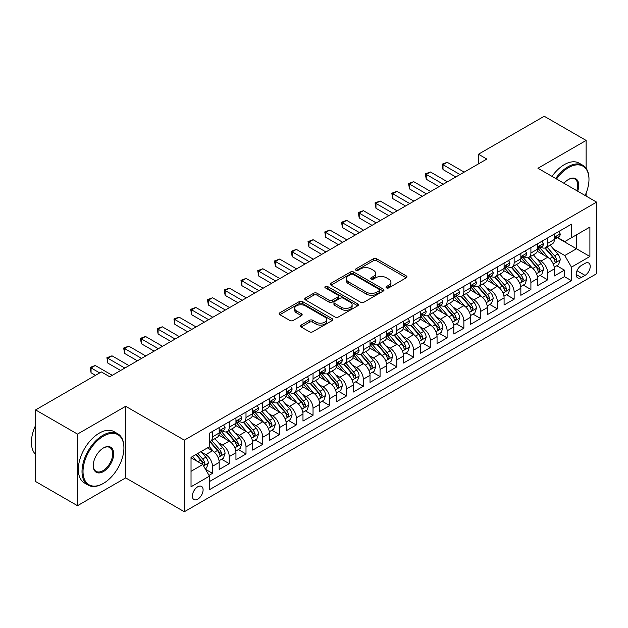 <?xml version="1.0" encoding="UTF-8"?>
<svg xmlns="http://www.w3.org/2000/svg" width="628" height="628" viewBox="0 0 628 628"><rect width="100%" height="100%" fill="white"/><g stroke="black" fill="none" stroke-linecap="round" stroke-linejoin="round"><path stroke-width="0.94" d="M386.487 287.875A1.625 0.942 0 0 0 388.795 287.875L406.269 277.788A2.324 1.342 0 0 0 406.952 276.838A2.324 1.342 0 0 0 406.269 275.888L376.659 258.791A2.324 1.342 0 0 0 373.37 258.791L355.888 268.886A1.625 0.942 0 0 0 355.417 269.545A1.625 0.942 0 0 0 355.888 270.213A1.625 0.942 0 0 0 358.196 270.213L360.456 268.91A7.442 4.302 0 0 1 370.983 268.91L373.448 270.33A7.442 4.302 0 0 1 375.63 273.368A7.442 4.302 0 0 1 373.448 276.414L371.187 277.717A1.625 0.942 0 0 0 370.716 278.385A1.625 0.942 0 0 0 371.187 279.044A1.625 0.942 0 0 0 373.495 279.044L375.756 277.741A7.442 4.302 0 0 1 386.283 277.741L388.748 279.162A7.442 4.302 0 0 1 390.93 282.208A7.442 4.302 0 0 1 388.748 285.245L386.487 286.549A1.625 0.942 0 0 0 386.008 287.216A1.625 0.942 0 0 0 386.487 287.875L386.487 286.549M197.734 499.174A7.583 4.38 120 0 0 202.687 492.485A7.583 4.38 120 0 0 201.525 486.41A7.583 4.38 120 0 0 197.734 486.786A7.583 4.38 120 0 0 192.78 493.467A7.583 4.38 120 0 0 193.942 499.543A7.583 4.38 120 0 0 197.734 499.174M301.15 325.084A2.324 1.342 0 0 0 300.474 326.034A2.324 1.342 0 0 0 301.15 326.984L309.463 331.78A2.324 1.342 0 0 0 312.752 331.78L332.165 320.57A2.324 1.342 0 0 0 332.84 319.621A2.324 1.342 0 0 0 332.165 318.671L302.555 301.581A2.324 1.342 0 0 0 299.258 301.581L279.853 312.783A2.324 1.342 0 0 0 279.17 313.733A2.324 1.342 0 0 0 279.853 314.683L289.885 320.476A2.324 1.342 0 0 0 293.174 320.476L301.479 315.68A2.324 1.342 0 0 0 302.162 314.73A2.324 1.342 0 0 0 301.479 313.78L296.502 310.907A6.225 3.595 0 0 1 294.681 308.372A6.225 3.595 0 0 1 298.528 305.051A6.225 3.595 0 0 1 305.31 305.828L324.802 317.085A6.225 3.595 0 0 1 326.623 319.621A6.225 3.595 0 0 1 322.784 322.941A6.225 3.595 0 0 1 316.002 322.164L312.752 320.288A2.324 1.342 0 0 0 309.463 320.288L301.15 325.084L301.15 326.984L309.463 322.227L309.463 320.288M125.671 406.285L77.487 434.097L35.592 409.911L35.592 481.511L77.487 505.705L125.671 477.884L184.326 511.749L184.326 440.15L125.671 406.285L125.671 477.884M586.128 168.32L586.128 140.437L537.945 168.257L596.6 202.122L184.326 440.15M586.128 140.437L544.225 116.251L478.45 154.229L478.45 163.908M35.592 409.911L101.367 371.933L109.751 376.769L486.826 159.065L478.45 154.229M360.621 302.241A2.324 1.342 0 0 0 363.91 302.241L383.323 291.039A2.324 1.342 0 0 0 384.006 290.089A2.324 1.342 0 0 0 383.323 289.139L353.713 272.042A2.324 1.342 0 0 0 350.424 272.042L331.011 283.252A2.324 1.342 0 0 0 330.328 284.201A2.324 1.342 0 0 0 331.011 285.151L360.621 302.241M325.987 288.228A1.625 0.942 0 0 1 327.635 288.464L327.635 286.525L357.74 303.905A2.324 1.342 0 0 1 358.423 304.855A2.324 1.342 0 0 1 357.74 305.805L338.327 317.014A2.324 1.342 0 0 1 335.038 317.014L305.428 299.917L305.428 298.017A2.324 1.342 0 0 0 304.745 298.967A2.324 1.342 0 0 0 305.428 299.917M305.428 298.017L313.741 293.221A2.324 1.342 0 0 1 317.03 293.221L329.033 300.153A2.324 1.342 0 0 0 332.33 300.153L337.84 296.973A2.324 1.342 0 0 0 338.516 296.024A2.324 1.342 0 0 0 337.84 295.074L325.335 287.852A1.625 0.942 0 0 1 324.857 287.192A1.625 0.942 0 0 1 325.861 286.321A1.625 0.942 0 0 1 327.635 286.525M209.006 475.341L212.484 473.339L205.529 469.32M201.572 452.231L205.78 454.664A9.483 5.471 60 0 1 212.484 466.274L219.188 462.404L219.188 469.469L229.244 463.66L221.613 459.256M218.332 442.559L222.54 444.985A9.483 5.471 60 0 1 229.244 456.595L235.947 452.725L235.947 459.79L246.003 453.981L238.373 449.585M235.092 432.88L239.299 435.314A9.483 5.471 60 0 1 246.003 446.924L252.707 443.054L252.707 450.111L262.755 444.31L255.133 439.906M251.852 423.201L256.059 425.635A9.483 5.471 60 0 1 262.755 437.245L269.459 433.375L269.459 440.44L279.515 434.631L271.893 430.227M268.603 413.53L272.811 415.956A9.483 5.471 60 0 1 279.515 427.566L286.219 423.696L286.219 430.761L296.275 424.96L288.652 420.556M285.363 403.851L289.571 406.285A9.483 5.471 60 0 1 296.275 417.895L302.979 414.025L302.979 421.09L313.034 415.281L305.412 410.877M302.123 394.18L306.331 396.606A9.483 5.471 60 0 1 313.034 408.216L319.738 404.346L319.738 411.411L329.794 405.61L322.172 401.206M318.883 384.501L323.09 386.934A9.483 5.471 60 0 1 329.794 398.545L336.498 394.674L336.498 401.732L346.554 395.93L338.932 391.527M335.642 374.83L339.85 377.255A9.483 5.471 60 0 1 346.554 388.865L353.258 384.995L353.258 392.06L363.314 386.251L355.691 381.855M352.402 365.151L356.61 367.576A9.483 5.471 60 0 1 363.314 379.194L370.018 375.324L370.018 382.381L380.073 376.58L372.451 372.176M369.162 355.472L373.37 357.905A9.483 5.471 60 0 1 380.073 369.515L386.777 365.645L386.777 372.71L396.833 366.901L389.203 362.497M385.922 345.8L390.129 348.226A9.483 5.471 60 0 1 396.833 359.836L403.537 355.966L403.537 363.031L413.593 357.23L405.963 352.826M402.681 336.121L406.889 338.555A9.483 5.471 60 0 1 413.593 350.165L420.297 346.295L420.297 353.36L430.353 347.551L422.723 343.147M419.441 326.45L423.649 328.876A9.483 5.471 60 0 1 430.353 340.486L437.057 336.616L437.057 343.681L447.112 337.872L439.482 333.476M436.201 316.771L440.409 319.205A9.483 5.471 60 0 1 447.112 330.815L453.816 326.945L453.816 334.002L463.864 328.201L456.242 323.797M452.953 307.092L457.168 309.526A9.483 5.471 60 0 1 463.864 321.136L470.568 317.266L470.568 324.331L480.624 318.522L473.002 314.118M469.713 297.421L473.92 299.846A9.483 5.471 60 0 1 480.624 311.457L487.328 307.587L487.328 314.652L497.384 308.85L489.762 304.447M486.472 287.742L490.68 290.175A9.483 5.471 60 0 1 497.384 301.785L504.088 297.915L504.088 304.98L514.144 299.171L506.521 294.767M503.232 278.071L507.44 280.496A9.483 5.471 60 0 1 514.144 292.106L520.847 288.236L520.847 295.301L530.903 289.5L523.281 285.096M519.992 268.392L524.199 270.825A9.483 5.471 60 0 1 530.903 282.435L537.607 278.565L537.607 285.622L547.663 279.821L547.663 272.756A9.483 5.471 -120 0 0 540.959 261.146L536.752 258.72M540.041 275.417L547.663 279.821M219.188 462.404A9.483 5.471 -120 0 0 212.484 450.794L207.452 447.89M235.947 452.725A9.483 5.471 -120 0 0 229.244 441.115L218.874 435.133M252.707 443.054A9.483 5.471 -120 0 0 246.003 431.436L235.633 425.454M269.459 433.375A9.483 5.471 -120 0 0 262.755 421.765L252.393 415.783M286.219 423.696A9.483 5.471 -120 0 0 279.515 412.086L269.153 406.104M302.979 414.025A9.483 5.471 -120 0 0 296.275 402.415L285.913 396.425M319.738 404.346A9.483 5.471 -120 0 0 313.034 392.736L302.672 386.754M336.498 394.674A9.483 5.471 -120 0 0 329.794 383.064L319.432 377.075M353.258 384.995A9.483 5.471 -120 0 0 346.554 373.385L336.192 367.404M370.018 375.324A9.483 5.471 -120 0 0 363.314 363.706L352.952 357.724M386.777 365.645A9.483 5.471 -120 0 0 380.073 354.035L369.711 348.053M403.537 355.966A9.483 5.471 -120 0 0 396.833 344.356L386.471 338.374M420.297 346.295A9.483 5.471 -120 0 0 413.593 334.685L403.223 328.695M437.057 336.616A9.483 5.471 -120 0 0 430.353 325.006L419.983 319.024M453.816 326.945A9.483 5.471 -120 0 0 447.112 315.327L436.743 309.345M470.568 317.266A9.483 5.471 -120 0 0 463.864 305.655L453.502 299.674M487.328 307.587A9.483 5.471 -120 0 0 480.624 295.976L470.262 289.995M504.088 297.915A9.483 5.471 -120 0 0 497.384 286.305L487.022 280.316M520.847 288.236A9.483 5.471 -120 0 0 514.144 276.626L503.782 270.644M537.607 278.565A9.483 5.471 -120 0 0 530.903 266.955L520.541 260.965M585.037 263.375L581.347 265.503A7.348 4.239 120 0 0 576.551 271.971A7.348 4.239 120 0 0 577.674 277.859A7.348 4.239 120 0 0 581.347 277.498L585.037 275.37A7.348 4.239 120 0 0 589.833 268.894A7.348 4.239 120 0 0 588.711 263.006A7.348 4.239 120 0 0 585.037 263.375M184.326 511.749L596.6 273.722L596.6 202.122M191.03 471.306L202.766 464.532L209.462 476.142L209.462 489.691L571.464 280.692L571.464 267.143L564.76 255.533L553.511 249.041M209.462 476.142L191.03 486.786L191.03 457.372L209.462 446.728L209.462 433.179L571.464 224.188L571.464 237.729L589.896 227.085L589.896 256.499L571.464 267.143M222.453 431.004L222.54 431.051A9.483 5.471 60 0 0 227.281 431.522L233.985 427.652A9.483 5.471 -120 0 0 235.947 423.311L235.947 417.895M239.205 421.325L239.299 421.38A9.483 5.471 60 0 0 244.033 421.843L250.737 417.973A9.483 5.471 -120 0 0 252.707 413.632L252.707 408.216M255.965 411.654L256.059 411.701A9.483 5.471 60 0 0 260.793 412.172L267.497 408.302A9.483 5.471 -120 0 0 269.459 403.961L269.459 398.545M272.725 401.975L272.811 402.022A9.483 5.471 60 0 0 277.552 402.493L284.256 398.623A9.483 5.471 -120 0 0 286.219 394.282L286.219 388.865M289.484 392.296L289.571 392.351A9.483 5.471 60 0 0 294.312 392.822L301.016 388.952A9.483 5.471 -120 0 0 302.979 384.611L302.979 379.186M306.244 382.625L306.331 382.672A9.483 5.471 60 0 0 311.072 383.143L317.776 379.273A9.483 5.471 -120 0 0 319.738 374.932L319.738 369.515M323.004 372.946L323.09 373.001A9.483 5.471 60 0 0 327.832 373.464L334.536 369.594A9.483 5.471 -120 0 0 336.498 365.261L336.498 359.836M339.764 363.274L339.85 363.322A9.483 5.471 60 0 0 344.591 363.793L351.295 359.923A9.483 5.471 -120 0 0 353.258 355.581L353.258 350.165M356.523 353.595L356.61 353.643A9.483 5.471 60 0 0 361.351 354.114L368.055 350.243A9.483 5.471 -120 0 0 370.018 345.902L370.018 340.486M373.283 343.916L373.37 343.971A9.483 5.471 60 0 0 378.111 344.442L384.815 340.572A9.483 5.471 -120 0 0 386.777 336.231L386.777 330.815M390.043 334.245L390.129 334.292A9.483 5.471 60 0 0 394.871 334.763L401.575 330.893A9.483 5.471 -120 0 0 403.537 326.552L403.537 321.136M406.803 324.566L406.889 324.621A9.483 5.471 60 0 0 411.63 325.092L418.334 321.222A9.483 5.471 -120 0 0 420.297 316.881L420.297 311.457M423.562 314.895L423.649 314.942A9.483 5.471 60 0 0 428.39 315.413L435.086 311.543A9.483 5.471 -120 0 0 437.057 307.202L437.057 301.785M440.314 305.216L440.409 305.271A9.483 5.471 60 0 0 445.142 305.734L451.846 301.864A9.483 5.471 -120 0 0 453.816 297.531L453.816 292.106M457.074 295.545L457.168 295.592A9.483 5.471 60 0 0 461.902 296.063L468.606 292.193A9.483 5.471 -120 0 0 470.568 287.852L470.568 282.435M473.834 285.866L473.92 285.913A9.483 5.471 60 0 0 478.662 286.384L485.365 282.514A9.483 5.471 -120 0 0 487.328 278.173L487.328 272.756M490.594 276.187L490.68 276.241A9.483 5.471 60 0 0 495.421 276.713L502.125 272.842A9.483 5.471 -120 0 0 504.088 268.501L504.088 263.077M507.353 266.515L507.44 266.562A9.483 5.471 60 0 0 512.181 267.033L518.885 263.163A9.483 5.471 -120 0 0 520.847 258.822L520.847 253.406M524.113 256.836L524.199 256.891A9.483 5.471 60 0 0 528.941 257.354L535.645 253.484A9.483 5.471 -120 0 0 537.607 249.151L537.607 243.727M209.462 481.558L564.423 276.626L564.423 270.142L554.367 275.951L554.367 268.886A9.483 5.471 -120 0 0 547.663 257.276L537.301 251.294M540.873 247.165L540.959 247.212A9.483 5.471 -120 0 0 545.701 247.683A9.483 5.471 -120 0 0 547.663 243.342L547.663 237.926M545.701 247.683L552.405 243.813A9.483 5.471 -120 0 0 554.367 239.472L554.367 234.056M212.484 431.436L212.484 436.86A9.483 5.471 60 0 1 210.521 441.201A9.483 5.471 60 0 1 209.462 441.578M210.521 441.201L217.225 437.331A9.483 5.471 -120 0 0 219.188 432.99L219.188 427.566M229.244 421.765L229.244 427.181A9.483 5.471 60 0 1 227.281 431.522M246.003 412.086L246.003 417.51A9.483 5.471 60 0 1 244.033 421.843M262.755 402.415L262.755 407.831A9.483 5.471 60 0 1 260.793 412.172M279.515 392.736L279.515 398.152A9.483 5.471 60 0 1 277.552 402.493M296.275 383.064L296.275 388.481A9.483 5.471 60 0 1 294.312 392.822M313.034 373.385L313.034 378.802A9.483 5.471 60 0 1 311.072 383.143M329.794 363.706L329.794 369.131A9.483 5.471 60 0 1 327.832 373.464M346.554 354.035L346.554 359.452A9.483 5.471 60 0 1 344.591 363.793M363.314 344.356L363.314 349.772A9.483 5.471 60 0 1 361.351 354.114M380.073 334.685L380.073 340.101A9.483 5.471 60 0 1 378.111 344.442M396.833 325.006L396.833 330.422A9.483 5.471 60 0 1 394.871 334.763M413.593 315.327L413.593 320.751A9.483 5.471 60 0 1 411.63 325.092M430.353 305.655L430.353 311.072A9.483 5.471 60 0 1 428.39 315.413M447.112 295.976L447.112 301.401A9.483 5.471 60 0 1 445.142 305.734M463.864 286.305L463.864 291.722A9.483 5.471 60 0 1 461.902 296.063M480.624 276.626L480.624 282.043A9.483 5.471 60 0 1 478.662 286.384M497.384 266.955L497.384 272.371A9.483 5.471 60 0 1 495.421 276.713M514.144 257.276L514.144 262.692A9.483 5.471 60 0 1 512.181 267.033M530.903 247.597L530.903 253.021A9.483 5.471 60 0 1 528.941 257.354M530.903 282.435L530.903 289.5M514.144 292.106L514.144 299.171M497.384 301.785L497.384 308.85M480.624 311.457L480.624 318.522M463.864 321.136L463.864 328.201M447.112 330.815L447.112 337.872M430.353 340.486L430.353 347.551M413.593 350.165L413.593 357.23M396.833 359.836L396.833 366.901M380.073 369.515L380.073 376.58M363.314 379.194L363.314 386.251M346.554 388.865L346.554 395.93M329.794 398.545L329.794 405.61M313.034 408.216L313.034 415.281M296.275 417.895L296.275 424.96M279.515 427.566L279.515 434.631M262.755 437.245L262.755 444.31M246.003 446.924L246.003 453.981M229.244 456.595L229.244 463.66M212.484 466.274L212.484 473.339M202.766 464.532L191.03 457.757M564.76 255.533L576.488 248.759L576.488 234.825L589.896 227.085M557.295 237.682L589.896 256.499M557.633 237.486L564.76 241.599L571.464 237.729M586.128 196.077L586.128 193.102M77.487 434.097L77.487 505.705M556.8 265.746L564.423 270.142M564.423 276.626L571.464 280.692M387.138 288.111L388.748 287.177A7.442 4.302 0 0 0 390.93 284.139L390.93 282.208M375.63 273.368L375.63 275.307A7.442 4.302 0 0 1 373.448 278.345L371.839 279.279M406.238 277.804L376.659 260.73A2.324 1.342 0 0 0 373.37 260.73L356.539 270.44M383.292 291.054L353.713 273.981A2.324 1.342 0 0 0 350.424 273.981L331.042 285.167M379.21 290.748A1.625 0.942 0 0 0 379.689 290.089A1.625 0.942 0 0 0 379.21 289.422L353.219 274.412A1.625 0.942 0 0 0 350.919 274.412L348.532 275.794A7.442 4.302 0 0 0 346.35 278.832A7.442 4.302 0 0 0 348.532 281.87L366.297 292.13A7.442 4.302 0 0 0 376.824 292.13L379.21 290.748L379.21 292.687A1.625 0.942 0 0 0 379.689 292.02L379.689 290.089M346.35 278.832L346.35 280.771A7.442 4.302 0 0 0 348.532 283.809L348.532 281.87M379.21 292.687L376.824 294.061A7.442 4.302 0 0 1 366.297 294.061L348.532 283.809M305.459 299.933L313.741 295.16L313.741 293.221M338.516 296.024L338.516 297.955A2.324 1.342 0 0 1 337.84 298.904L332.33 302.092A2.324 1.342 0 0 1 329.033 302.092L317.03 295.16A2.324 1.342 0 0 0 313.741 295.16M327.635 288.464L357.709 305.82M341.499 307.351A6.225 3.595 0 0 0 348.281 308.128A6.225 3.595 0 0 0 352.12 304.808A6.225 3.595 0 0 0 350.298 302.264L343.43 298.3A2.324 1.342 0 0 0 340.141 298.3L334.63 301.487A2.324 1.342 0 0 0 333.947 302.437A2.324 1.342 0 0 0 334.63 303.387L341.499 307.351L341.499 309.282A6.225 3.595 0 0 0 348.281 310.059A6.225 3.595 0 0 0 352.12 306.747L352.12 304.808M333.947 302.437L333.947 304.368A2.324 1.342 0 0 0 334.63 305.318L334.63 303.387M341.499 309.282L334.63 305.318M326.623 319.621L326.623 321.56A6.225 3.595 0 0 1 322.784 324.88A6.225 3.595 0 0 1 316.002 324.103L312.752 322.227A2.324 1.342 0 0 0 309.463 322.227M294.681 308.372L294.681 310.303A6.225 3.595 0 0 0 296.502 312.846L296.502 310.907M301.448 315.703L296.502 312.846M332.134 320.594L302.555 303.512A2.324 1.342 0 0 0 299.258 303.512L279.884 314.707M554.226 267.23L558.559 264.726L560.231 259.89A6.28 3.627 -120 0 0 557.79 253.995L550.128 245.124M548.597 257.888L539.845 247.754M543.613 254.937L538.534 249.057A15.048 8.69 -120 0 0 538.07 248.531M544.845 248.021L552.593 256.993A6.28 3.627 60 0 1 554.83 261.319L555.285 262.064L556.133 261.939L556.84 260.157A6.28 3.627 -120 0 0 554.603 255.832L546.949 246.961M545.3 247.879L553.621 257.511A3.203 1.845 60 0 1 554.43 258.767L556.84 260.157M558.81 231.489L560.231 233.954A6.28 3.627 60 0 1 558.936 236.732L555.749 238.577A6.28 3.627 -120 0 0 556.84 237.125L556.706 236.568M460.01 174.545L443.007 164.724L447.191 162.307L464.202 172.127M554.579 238.868L554.603 238.868A6.28 3.627 -120 0 0 555.749 238.577M556.031 236.662L556.84 237.125C556.447 236.183 555.772 236.568 554.83 238.287A6.28 3.627 60 0 1 554.367 239.182M455.826 176.97L443.007 169.568L443.007 164.724L442.081 164.198L447.191 162.307M443.007 169.568L442.081 164.198M585.108 195.489A28.912 16.697 120 0 0 588.978 179.435A28.912 16.697 120 0 0 568.528 167.629A28.912 16.697 120 0 0 556.557 179.004M555.694 178.509A29.626 17.105 -60 0 1 568.026 166.758A29.626 17.105 -60 0 1 582.839 165.29A29.626 17.105 -60 0 1 588.978 178.854A29.626 17.105 -60 0 1 588.97 179.145M563.983 183.29A14.46 8.345 -60 0 1 568.528 179.435L568.528 179.435A14.46 8.345 -60 0 1 577.682 191.202M552.012 176.382A29.626 17.105 -60 0 1 564.337 164.63A29.626 17.105 -60 0 1 579.149 163.162L582.839 165.29M576.802 190.692A13.745 7.936 120 0 0 574.903 179.043A13.745 7.936 120 0 0 568.277 179.584M102.961 483.639L103.463 483.348A28.912 16.697 120 0 0 123.912 447.937A28.912 16.697 120 0 0 103.463 436.13A28.912 16.697 120 0 0 83.022 471.55A28.912 16.697 120 0 0 103.463 483.348L102.961 483.639A29.626 17.105 -60 0 1 88.148 485.106A29.626 17.105 -60 0 1 83.61 461.368A29.626 17.105 -60 0 1 102.961 435.259A29.626 17.105 -60 0 1 117.774 433.791A29.626 17.105 -60 0 1 123.912 447.356A29.626 17.105 -60 0 1 123.912 447.646M103.463 471.55A14.46 8.345 -60 0 1 93.242 465.646A14.46 8.345 -60 0 1 103.463 447.937L103.463 447.937A14.46 8.345 -60 0 1 113.684 453.84A14.46 8.345 -60 0 1 103.463 471.55M93.242 465.348A13.745 7.936 120 0 0 96.092 471.353A13.745 7.936 120 0 0 102.961 470.678A13.745 7.936 120 0 0 111.941 458.558A13.745 7.936 120 0 0 109.837 447.544A13.745 7.936 120 0 0 103.212 448.086M88.148 485.106L84.458 482.979A29.626 17.105 -60 0 1 79.921 459.241A29.626 17.105 -60 0 1 99.271 433.132A29.626 17.105 -60 0 1 114.084 431.664L117.774 433.791M35.592 454.421A29.626 17.105 -60 0 1 35.592 425.392M537.466 276.901L541.799 274.405L543.471 269.561A6.28 3.627 -120 0 0 541.03 263.666L533.368 254.803M531.837 267.567L523.085 257.433M526.853 264.616L521.774 258.736A15.048 8.69 -120 0 0 521.311 258.21M528.085 257.7L535.833 266.664A6.28 3.627 60 0 1 538.07 270.99L538.526 271.736L539.374 271.618L540.08 269.828A6.28 3.627 -120 0 0 537.843 265.503L530.189 256.64M528.54 257.551L536.861 267.19A3.203 1.845 60 0 1 537.67 268.439L540.08 269.828M520.706 286.58L525.039 284.076L526.711 279.24A6.28 3.627 -120 0 0 524.27 273.345L516.609 264.474M515.078 277.238L506.325 267.104M510.093 274.287L505.014 268.407A15.048 8.69 -120 0 0 504.551 267.881M511.325 267.371L519.073 276.344A6.28 3.627 60 0 1 521.311 280.669L521.766 281.415L522.614 281.297L523.32 279.507A6.28 3.627 -120 0 0 521.083 275.182L513.429 266.319M511.781 267.23L520.102 276.862A3.203 1.845 60 0 1 520.91 278.118L523.32 279.507M503.946 296.251L508.28 293.755L509.952 288.911A6.28 3.627 -120 0 0 507.51 283.016L499.849 274.153M498.318 286.918L489.565 276.783M493.341 283.966L488.254 278.086A15.048 8.69 -120 0 0 487.791 277.56M494.566 277.05L502.314 286.015A6.28 3.627 60 0 1 504.551 290.348L505.006 291.086L505.862 290.968L506.56 289.186A6.28 3.627 -120 0 0 504.323 284.853L496.67 275.99M495.021 276.901L503.35 286.541A3.203 1.845 60 0 1 504.151 287.789L506.56 289.186M487.187 305.93L491.52 303.426L493.192 298.59A6.28 3.627 -120 0 0 490.751 292.695L483.089 283.825M481.558 296.589L472.805 286.462M476.581 293.645L471.502 287.757A15.048 8.69 -120 0 0 471.031 287.239M477.806 286.729L485.554 295.694A6.28 3.627 60 0 1 487.791 300.019L488.254 300.765L489.102 300.647L489.809 298.857A6.28 3.627 -120 0 0 487.564 294.532L479.91 285.669M478.261 286.58L486.59 296.212A3.203 1.845 60 0 1 487.391 297.468L489.809 298.857M542.05 241.168L543.471 243.633A6.28 3.627 60 0 1 542.176 246.411L538.989 248.248A6.28 3.627 -120 0 0 540.08 246.804L539.947 246.247M443.258 184.224L426.247 174.403L430.431 171.986L447.442 181.806M537.819 248.547L537.843 248.547A6.28 3.627 -120 0 0 538.989 248.248M539.271 246.333L540.08 246.804C539.688 245.854 539.02 246.247 538.07 247.966A6.28 3.627 60 0 1 537.607 248.861M439.066 186.642L426.247 179.239L426.247 174.403L425.321 173.87L430.431 171.986M426.247 179.239L425.321 173.87M525.291 250.839L526.711 253.312A6.28 3.627 60 0 1 525.416 256.091L522.229 257.927A6.28 3.627 -120 0 0 523.32 256.475L523.195 255.918M426.498 193.903L409.487 184.075L413.671 181.657L430.682 191.477M521.059 258.218L521.083 258.218A6.28 3.627 -120 0 0 522.229 257.927M522.512 256.012L523.32 256.475C522.928 255.533 522.26 255.918 521.311 257.637A6.28 3.627 60 0 1 520.847 258.532M422.306 196.321L409.487 188.918L409.487 184.075L408.561 183.549L413.671 181.657M409.487 188.918L408.561 183.549M508.531 260.518L509.952 262.983A6.28 3.627 60 0 1 508.656 265.762L505.469 267.599A6.28 3.627 -120 0 0 506.56 266.154L506.435 265.597M409.739 203.574L392.728 193.754L396.912 191.336L413.923 201.156M504.3 267.897L504.323 267.897A6.28 3.627 -120 0 0 505.469 267.599M505.752 265.683L506.56 266.154C506.168 265.212 505.501 265.597 504.551 267.316A6.28 3.627 60 0 1 504.088 268.211M405.547 205.992L392.728 198.589L392.728 193.754L391.801 193.22L396.912 191.336M392.728 198.589L391.801 193.22M491.771 270.189L493.192 272.662A6.28 3.627 60 0 1 491.897 275.441L488.71 277.278A6.28 3.627 -120 0 0 489.809 275.833L489.675 275.276M392.979 213.253L375.968 203.433L380.16 201.007L397.163 210.835M487.54 277.568L487.564 277.568A6.28 3.627 -120 0 0 488.71 277.278M488.992 275.362L489.809 275.833C489.408 274.883 488.741 275.268 487.791 276.995A6.28 3.627 60 0 1 487.328 277.882M388.787 215.671L375.968 208.268L375.968 203.433L375.042 202.899L380.16 201.007M375.968 208.268L375.042 202.899M470.427 315.609L474.76 313.105L476.44 308.269A6.28 3.627 -120 0 0 473.991 302.366L466.337 293.504M464.799 306.268L456.046 296.133M459.822 303.316L454.743 297.436A15.048 8.69 -120 0 0 454.272 296.911M461.054 296.4L468.794 305.373A6.28 3.627 60 0 1 471.031 309.698L471.495 310.444L472.342 310.318L473.049 308.536A6.28 3.627 -120 0 0 470.804 304.211L463.15 295.341M461.509 296.259L469.83 305.891A3.203 1.845 60 0 1 470.631 307.139L473.049 308.536M475.011 279.868L476.44 282.333A6.28 3.627 60 0 1 475.137 285.112L471.95 286.949A6.28 3.627 -120 0 0 473.049 285.505L472.915 284.947M376.219 222.924L359.208 213.104L363.4 210.686L380.411 220.506M470.78 287.247L470.804 287.247A6.28 3.627 -120 0 0 471.95 286.949M472.232 285.041L473.049 285.505C472.649 284.562 471.981 284.947 471.031 286.666A6.28 3.627 60 0 1 470.568 287.561M372.027 225.342L359.208 217.947L359.208 213.104L358.29 212.57L363.4 210.686M359.208 217.947L358.29 212.57M453.675 325.28L458 322.784L459.68 317.941A6.28 3.627 -120 0 0 457.231 312.045L449.577 303.183M448.039 315.947L439.286 305.812M443.062 312.995L437.983 307.116A15.048 8.69 -120 0 0 437.512 306.59M444.294 306.079L452.034 315.044A6.28 3.627 60 0 1 454.28 319.369L454.735 320.115L455.583 319.997L456.289 318.208A6.28 3.627 -120 0 0 454.044 313.882L446.39 305.02M444.75 305.93L453.071 315.57A3.203 1.845 60 0 1 453.879 316.818L456.289 318.208M458.252 289.547L459.68 292.012A6.28 3.627 60 0 1 458.377 294.791L455.19 296.628A6.28 3.627 -120 0 0 456.289 295.184L456.156 294.626M359.459 232.603L342.448 222.783L346.64 220.365L363.651 230.186M454.02 296.926L454.044 296.926A6.28 3.627 -120 0 0 455.19 296.628M455.473 294.713L456.289 295.184C455.889 294.234 455.221 294.626 454.28 296.345A6.28 3.627 60 0 1 453.816 297.24M355.267 235.021L342.448 227.619L342.448 222.783L341.53 222.249L346.64 220.365M342.448 227.619L341.53 222.249M436.915 334.959L441.241 332.455L442.921 327.62A6.28 3.627 -120 0 0 440.471 321.724L432.818 312.854M431.279 325.618L422.526 315.484M426.302 322.666L421.223 316.787A15.048 8.69 -120 0 0 420.752 316.261M427.535 315.751L435.275 324.723A6.28 3.627 60 0 1 437.52 329.048L437.975 329.794L438.823 329.669L439.529 327.887A6.28 3.627 -120 0 0 437.292 323.561L429.63 314.691M427.99 315.609L436.311 325.241A3.203 1.845 60 0 1 437.119 326.497L439.529 327.887M441.492 299.218L442.921 301.683A6.28 3.627 60 0 1 441.617 304.462L438.43 306.307A6.28 3.627 -120 0 0 439.529 304.855L439.396 304.297M342.7 242.275L325.689 232.454L329.881 230.036L346.892 239.857M437.261 306.597L437.292 306.597A6.28 3.627 -120 0 0 438.43 306.307M438.713 304.392L439.529 304.855C439.129 303.913 438.462 304.297 437.52 306.017A6.28 3.627 60 0 1 437.057 306.911M338.508 244.7L325.689 237.298L325.689 232.454L324.77 231.928L329.881 230.036M325.689 237.298L324.77 231.928M420.156 344.631L424.481 342.134L426.161 337.291A6.28 3.627 -120 0 0 423.712 331.396L416.058 322.533M414.519 335.297L405.774 325.163M409.542 332.345L404.463 326.466A15.048 8.69 -120 0 0 403.992 325.94M410.775 325.43L418.515 334.394A6.28 3.627 60 0 1 420.76 338.72L421.215 339.465L422.063 339.348L422.77 337.566A6.28 3.627 -120 0 0 420.532 333.233L412.871 324.37M411.23 325.28L419.551 334.92A3.203 1.845 60 0 1 420.36 336.168L422.77 337.566M424.732 308.898L426.161 311.362A6.28 3.627 60 0 1 424.858 314.141L421.678 315.978A6.28 3.627 -120 0 0 422.77 314.534L422.636 313.976M325.94 251.954L308.929 242.133L313.121 239.715L330.132 249.536M420.501 316.276L420.532 316.276A6.28 3.627 -120 0 0 421.678 315.978M421.961 314.063L422.77 314.534C422.377 313.584 421.702 313.976 420.76 315.696A6.28 3.627 60 0 1 420.297 316.591M321.748 254.371L308.929 246.969L308.929 242.133L308.01 241.599L313.121 239.715M308.929 246.969L308.01 241.599M403.396 354.31L407.729 351.806L409.401 346.97A6.28 3.627 -120 0 0 406.952 341.075L399.298 332.204M397.76 344.968L389.015 334.842M392.783 342.017L387.704 336.137A15.048 8.69 -120 0 0 387.24 335.619M394.015 335.109L401.763 344.073A6.28 3.627 60 0 1 404 348.399L404.456 349.144L405.303 349.027L406.01 347.237A6.28 3.627 -120 0 0 403.773 342.912L396.111 334.049M394.47 334.959L402.791 344.591A3.203 1.845 60 0 1 403.6 345.847L406.01 347.237M407.98 318.569L409.401 321.041A6.28 3.627 60 0 1 408.098 323.82L404.919 325.657A6.28 3.627 -120 0 0 406.01 324.213L405.876 323.656M309.18 261.633L292.169 251.812L296.361 249.387L313.372 259.207M403.741 325.948L403.773 325.948A6.28 3.627 -120 0 0 404.919 325.657M405.201 323.742L406.01 324.213C405.617 323.263 404.942 323.648 404 325.367A6.28 3.627 60 0 1 403.537 326.262M304.988 264.05L292.169 256.648L292.169 251.812L291.251 251.279L296.361 249.387M292.169 256.648L291.251 251.279M386.636 363.981L390.969 361.485L392.641 356.649A6.28 3.627 -120 0 0 390.192 350.746L382.538 341.883M381.008 354.647L372.255 344.513M376.023 351.696L370.944 345.816A15.048 8.69 -120 0 0 370.481 345.29M377.255 344.78L385.003 353.745A6.28 3.627 60 0 1 387.24 358.078L387.696 358.816L388.544 358.698L389.25 356.916A6.28 3.627 -120 0 0 387.013 352.591L379.351 343.72M377.711 344.631L386.032 354.271A3.203 1.845 60 0 1 386.84 355.519L389.25 356.916M391.22 328.248L392.641 330.713A6.28 3.627 60 0 1 391.338 333.492L388.159 335.328A6.28 3.627 -120 0 0 389.25 333.884L389.117 333.327M292.42 271.304L275.409 261.484L279.601 259.066L296.612 268.886M386.989 335.627L387.013 335.627A6.28 3.627 -120 0 0 388.159 335.328M388.442 333.413L389.25 333.884C388.858 332.942 388.183 333.327 387.24 335.046A6.28 3.627 60 0 1 386.777 335.941M288.236 273.722L275.409 266.319L275.409 261.484L274.491 260.95L279.601 259.066M275.409 266.319L274.491 260.95M369.876 373.66L374.209 371.164L375.882 366.32A6.28 3.627 -120 0 0 373.44 360.425L365.779 351.562M364.248 364.319L355.495 354.192M359.263 361.375L354.184 355.487A15.048 8.69 -120 0 0 353.721 354.969M360.496 354.459L368.244 363.424A6.28 3.627 60 0 1 370.481 367.749L370.936 368.495L371.784 368.377L372.49 366.587A6.28 3.627 -120 0 0 370.253 362.262L362.591 353.399M360.951 354.31L369.272 363.942A3.203 1.845 60 0 1 370.08 365.198L372.49 366.587M374.461 337.927L375.882 340.392A6.28 3.627 60 0 1 374.578 343.171L371.399 345.007A6.28 3.627 -120 0 0 372.49 343.563L372.357 343.006M275.661 280.983L258.65 271.163L262.842 268.745L279.853 278.565M370.23 345.298L370.253 345.298A6.28 3.627 -120 0 0 371.399 345.007M371.682 343.092L372.49 343.563C372.098 342.613 371.423 342.998 370.481 344.725A6.28 3.627 60 0 1 370.018 345.612M271.477 283.401L258.65 275.998L258.65 271.163L257.731 270.629L262.842 268.745M258.65 275.998L257.731 270.629M353.117 383.339L357.45 380.835L359.122 375.999A6.28 3.627 -120 0 0 356.68 370.104L349.019 361.233M347.488 373.998L338.735 363.863M342.503 371.046L337.424 365.166A15.048 8.69 -120 0 0 336.961 364.64M343.736 364.13L351.484 373.103A6.28 3.627 60 0 1 353.721 377.428L354.176 378.174L355.024 378.048L355.731 376.266A6.28 3.627 -120 0 0 353.493 371.941L345.84 363.07M344.191 363.989L352.512 373.621A3.203 1.845 60 0 1 353.321 374.869L355.731 376.266M357.701 347.598L359.122 350.063A6.28 3.627 60 0 1 357.827 352.842L354.639 354.687A6.28 3.627 -120 0 0 355.731 353.234L355.597 352.677M258.901 290.654L241.898 280.834L246.082 278.416L263.093 288.236M353.47 354.977L353.493 354.977A6.28 3.627 -120 0 0 354.639 354.687M354.922 352.771L355.731 353.234C355.338 352.292 354.671 352.677 353.721 354.396A6.28 3.627 60 0 1 353.258 355.291M254.717 293.072L241.898 285.677L241.898 280.834L240.971 280.3L246.082 278.416M241.898 285.677L240.971 280.3M340.941 357.277L342.362 359.742A6.28 3.627 60 0 1 341.067 362.521L337.88 364.358A6.28 3.627 -120 0 0 338.971 362.913L338.837 362.356M242.149 300.333L225.138 290.513L229.322 288.095L246.333 297.915M336.71 364.656L336.734 364.656A6.28 3.627 -120 0 0 337.88 364.358M338.162 362.442L338.971 362.913C338.578 361.964 337.911 362.356 336.961 364.075A6.28 3.627 60 0 1 336.498 364.97M237.957 302.751L225.138 295.348L225.138 290.513L224.212 289.979L229.322 288.095M225.138 295.348L224.212 289.979M324.181 366.948L325.602 369.421A6.28 3.627 60 0 1 324.307 372.2L321.12 374.037A6.28 3.627 -120 0 0 322.211 372.585L322.086 372.027M225.389 310.012L208.378 300.184L212.562 297.766L229.573 307.587M319.95 374.327L319.974 374.327A6.28 3.627 -120 0 0 321.12 374.037M321.403 372.121L322.211 372.585C321.819 371.643 321.151 372.027 320.202 373.746A6.28 3.627 60 0 1 319.738 374.641M221.197 312.43L208.378 305.027L208.378 300.184L207.452 299.658L212.562 297.766M208.378 305.027L207.452 299.658M336.357 393.01L340.69 390.514L342.362 385.671A6.28 3.627 -120 0 0 339.921 379.775L332.259 370.913M330.728 383.677L321.976 373.542M325.744 380.725L320.665 374.845A15.048 8.69 -120 0 0 320.202 374.319M326.976 373.809L334.724 382.774A6.28 3.627 60 0 1 336.961 387.099L337.417 387.845L338.264 387.727L338.971 385.937A6.28 3.627 -120 0 0 336.734 381.612L329.08 372.749M327.431 373.66L335.752 383.3A3.203 1.845 60 0 1 336.561 384.548L338.971 385.937M319.597 402.689L323.93 400.185L325.602 395.35A6.28 3.627 -120 0 0 323.161 389.454L315.499 380.584M313.969 393.348L305.216 383.213M308.984 390.396L303.905 384.517A15.048 8.69 -120 0 0 303.442 383.991M310.216 383.48L317.964 392.453A6.28 3.627 60 0 1 320.202 396.778L320.657 397.524L321.512 397.406L322.211 395.616A6.28 3.627 -120 0 0 319.974 391.291L312.32 382.421M310.672 383.339L318.993 392.971A3.203 1.845 60 0 1 319.801 394.227L322.211 395.616M302.837 412.361L307.171 409.864L308.843 405.021A6.28 3.627 -120 0 0 306.401 399.125L298.74 390.263M297.209 403.027L288.456 392.893M292.232 400.075L287.145 394.196A15.048 8.69 -120 0 0 286.682 393.67M293.457 393.159L301.204 402.124A6.28 3.627 60 0 1 303.442 406.457L303.897 407.195L304.753 407.077L305.451 405.296A6.28 3.627 -120 0 0 303.214 400.962L295.56 392.1M293.912 393.01L302.241 402.65A3.203 1.845 60 0 1 303.041 403.898L305.451 405.296M307.422 376.627L308.843 379.092A6.28 3.627 60 0 1 307.547 381.871L304.36 383.708A6.28 3.627 -120 0 0 305.451 382.264L305.326 381.706M208.629 319.683L191.619 309.863L195.81 307.445L212.814 317.266M303.191 384.006L303.214 384.006A6.28 3.627 -120 0 0 304.36 383.708M304.643 381.793L305.451 382.264C305.059 381.314 304.392 381.706 303.442 383.425A6.28 3.627 60 0 1 302.979 384.32M204.438 322.101L191.619 314.699L191.619 309.863L190.692 309.329L195.81 307.445M191.619 314.699L190.692 309.329M286.078 422.04L290.411 419.535L292.083 414.7A6.28 3.627 -120 0 0 289.641 408.804L281.98 399.934M280.449 412.698L271.696 402.572M275.472 409.754L270.393 403.867A15.048 8.69 -120 0 0 269.922 403.349M276.697 402.838L284.445 411.803A6.28 3.627 60 0 1 286.682 416.129L287.145 416.874L287.993 416.757L288.699 414.967A6.28 3.627 -120 0 0 286.454 410.641L278.801 401.779M277.16 402.689L285.481 412.321A3.203 1.845 60 0 1 286.282 413.577L288.699 414.967M290.662 386.299L292.083 388.771A6.28 3.627 60 0 1 290.788 391.55L287.6 393.387A6.28 3.627 -120 0 0 288.699 391.943L288.566 391.385M191.87 329.362L174.859 319.542L179.051 317.116L196.062 326.945M286.431 393.678L286.454 393.678A6.28 3.627 -120 0 0 287.6 393.387M287.883 391.472L288.699 391.943C288.299 390.993 287.632 391.377 286.682 393.104A6.28 3.627 60 0 1 286.219 393.991M187.678 331.78L174.859 324.378L174.859 319.542L173.932 319.008L179.051 317.116M174.859 324.378L173.932 319.008M269.326 431.719L273.651 429.214L275.331 424.379A6.28 3.627 -120 0 0 272.882 418.476L265.228 409.613M263.689 422.377L254.937 412.243M258.712 419.425L253.634 413.546A15.048 8.69 -120 0 0 253.163 413.02M259.945 412.51L267.685 421.482A6.28 3.627 60 0 1 269.922 425.808L270.385 426.553L271.233 426.428L271.94 424.646A6.28 3.627 -120 0 0 269.695 420.32L262.041 411.45M260.4 412.368L268.721 422A3.203 1.845 60 0 1 269.522 423.248L271.94 424.646M273.902 395.978L275.331 398.442A6.28 3.627 60 0 1 274.028 401.221L270.841 403.058A6.28 3.627 -120 0 0 271.94 401.614L271.806 401.056M175.11 339.034L158.099 329.213L162.291 326.796L179.302 336.616M269.671 403.357L269.695 403.357A6.28 3.627 -120 0 0 270.841 403.058M271.123 401.151L271.94 401.614C271.539 400.672 270.872 401.056 269.922 402.776A6.28 3.627 60 0 1 269.459 403.671M170.918 341.451L158.099 334.049L158.099 329.213L157.181 328.68L162.291 326.796M158.099 334.049L157.181 328.68M252.566 441.39L256.891 438.894L258.571 434.05A6.28 3.627 -120 0 0 256.122 428.155L248.468 419.292M246.93 432.056L238.177 421.922M241.953 429.105L236.874 423.225A15.048 8.69 -120 0 0 236.403 422.699M243.185 422.189L250.925 431.153A6.28 3.627 60 0 1 253.17 435.479L253.626 436.225L254.473 436.107L255.18 434.317A6.28 3.627 -120 0 0 252.935 429.992L245.281 421.129M243.64 422.04L251.961 431.679A3.203 1.845 60 0 1 252.77 432.928L255.18 434.317M257.142 405.657L258.571 408.122A6.28 3.627 60 0 1 257.268 410.9L254.081 412.737A6.28 3.627 -120 0 0 255.18 411.293L255.046 410.736M158.35 348.713L141.339 338.892L145.531 336.475L162.542 346.295M252.911 413.036L252.935 413.036A6.28 3.627 -120 0 0 254.081 412.737M254.364 410.822L255.18 411.293C254.78 410.343 254.112 410.736 253.17 412.455A6.28 3.627 60 0 1 252.707 413.35M154.158 351.131L141.339 343.728L141.339 338.892L140.421 338.359L145.531 336.475M141.339 343.728L140.421 338.359M235.806 451.069L240.131 448.565L241.811 443.729A6.28 3.627 -120 0 0 239.362 437.834L231.708 428.963M230.17 441.727L221.417 431.593M225.193 438.776L220.114 432.896A15.048 8.69 -120 0 0 219.643 432.37M226.425 431.86L234.166 440.832A6.28 3.627 60 0 1 236.411 445.158L236.866 445.904L237.714 445.778L238.42 443.996A6.28 3.627 -120 0 0 236.183 439.671L228.521 430.8M226.881 431.719L235.202 441.351A3.203 1.845 60 0 1 236.01 442.607L238.42 443.996M240.383 415.328L241.811 417.793A6.28 3.627 60 0 1 240.508 420.572L237.329 422.416A6.28 3.627 -120 0 0 238.42 420.964L238.287 420.407M141.59 358.384L124.579 348.564L128.771 346.146L145.782 355.966M236.152 422.707L236.183 422.707A6.28 3.627 -120 0 0 237.329 422.416M237.612 420.501L238.42 420.964C238.028 420.022 237.353 420.407 236.411 422.126A6.28 3.627 60 0 1 235.947 423.021M137.399 360.81L124.579 353.407L124.579 348.564L123.661 348.038L128.771 346.146M124.579 353.407L123.661 348.038M219.046 460.74L223.372 458.244L225.052 453.4A6.28 3.627 -120 0 0 222.602 447.505L214.949 438.642M213.41 451.406L209.407 446.759M208.433 448.455L207.782 447.701M209.666 441.539L217.406 450.504A6.28 3.627 60 0 1 219.651 454.829L220.106 455.575L220.954 455.457L221.66 453.675A6.28 3.627 -120 0 0 219.423 449.342L211.762 440.479M210.121 441.39L218.442 451.03A3.203 1.845 60 0 1 219.251 452.278L221.66 453.675M223.623 425.007L225.052 427.472A6.28 3.627 60 0 1 223.749 430.251L220.569 432.088A6.28 3.627 -120 0 0 221.66 430.643L221.527 430.086M124.831 368.063L107.82 358.243L112.012 355.825L129.023 365.645M219.392 432.386L219.423 432.386A6.28 3.627 -120 0 0 220.569 432.088M220.852 430.172L221.66 430.643C221.268 429.693 220.593 430.086 219.651 431.805A6.28 3.627 60 0 1 219.188 432.7M120.639 370.481L107.82 363.078L107.82 358.243L106.901 357.709L112.012 355.825M107.82 363.078L106.901 357.709M205.191 468.739L206.62 467.915L208.292 463.079A6.28 3.627 -120 0 0 205.843 457.184L201.023 451.603M196.525 460.928L192.647 456.438M191.673 458.126L191.03 457.388M195.826 454.601L200.654 460.183A6.28 3.627 60 0 1 202.891 464.508L203.346 465.254L204.194 465.136L204.901 463.346A6.28 3.627 -120 0 0 202.663 459.021L197.844 453.44M196.219 454.374L201.682 460.701A3.203 1.845 60 0 1 202.491 461.957L204.901 463.346M99.695 372.899L91.06 367.922L95.252 365.496L112.263 375.316M95.503 375.316L91.06 372.757L91.06 367.922L90.142 367.388L95.252 365.496M91.06 372.757L90.142 367.388M205.78 454.664L212.484 450.794M222.54 444.985L229.244 441.115M239.299 435.314L246.003 431.436M256.059 425.635L262.755 421.765M272.811 415.956L279.515 412.086M289.571 406.285L296.275 402.415M306.331 396.606L313.034 392.736M323.09 386.934L329.794 383.064M339.85 377.255L346.554 373.385M356.61 367.576L363.314 363.706M373.37 357.905L380.073 354.035M390.129 348.226L396.833 344.356M406.889 338.555L413.593 334.685M423.649 328.876L430.353 325.006M440.409 319.205L447.112 315.327M457.168 309.526L463.864 305.655M473.92 299.846L480.624 295.976M490.68 290.175L497.384 286.305M507.44 280.496L514.144 276.626M524.199 270.825L530.903 266.955M540.959 261.146L547.663 257.276M547.663 243.342L554.367 239.472M212.484 436.86L219.188 432.99M229.244 427.181L235.947 423.311M246.003 417.51L252.707 413.632M262.755 407.831L269.459 403.961M279.515 398.152L286.219 394.282M296.275 388.481L302.979 384.611M313.034 378.802L319.738 374.932M329.794 369.131L336.498 365.261M346.554 359.452L353.258 355.581M363.314 349.772L370.018 345.902M380.073 340.101L386.777 336.231M396.833 330.422L403.537 326.552M413.593 320.751L420.297 316.881M430.353 311.072L437.057 307.202M447.112 301.401L453.816 297.531M463.864 291.722L470.568 287.852M480.624 282.043L487.328 278.173M497.384 272.371L504.088 268.501M514.144 262.692L520.847 258.822M530.903 253.021L537.607 249.151M547.663 272.756L554.367 268.886M576.999 270.731L585.037 275.37M576.151 274.499L581.347 277.498M388.748 287.177L388.748 285.245M371.187 279.044L371.187 277.717M373.448 278.345L373.448 276.414M355.888 270.213L355.888 268.886M373.37 260.73L373.37 258.791M376.659 260.73L376.659 258.791M406.269 277.788L406.269 275.888M331.011 285.151L331.011 283.252M350.424 273.981L350.424 272.042M353.713 273.981L353.713 272.042M383.323 291.039L383.323 289.139M366.297 294.061L366.297 292.13M376.824 294.061L376.824 292.13M317.03 295.16L317.03 293.221M329.033 302.092L329.033 300.153M332.33 302.092L332.33 300.153M337.84 298.904L337.84 296.973M357.74 305.805L357.74 303.905M312.752 322.227L312.752 320.288M316.002 324.103L316.002 322.164M301.479 315.68L301.479 313.78M279.853 314.683L279.853 312.783M299.258 303.512L299.258 301.581M302.555 303.512L302.555 301.581M332.165 320.57L332.165 318.671M553.268 264.003L560.192 260.008M554.603 255.832L557.79 253.995M549.594 258.72L552.593 256.993M560.192 233.883L554.367 237.251M536.508 273.682L543.432 269.687M537.843 265.503L541.03 263.666M532.834 268.399L535.833 266.664M519.749 283.361L526.672 279.358M521.083 275.182L524.27 273.345M516.075 278.071L519.073 276.344M502.989 293.033L509.912 289.037M504.323 284.853L507.51 283.016M499.315 287.75L502.314 286.015M486.229 302.712L493.153 298.716M487.564 294.532L490.751 292.695M482.563 297.421L485.554 295.694M543.432 243.562L537.607 246.922M526.672 253.233L520.847 256.601M509.912 262.912L504.088 266.272M493.153 272.591L487.328 275.951M469.469 312.383L476.393 308.387M470.804 304.211L473.991 302.366M465.803 307.1L468.794 305.373M476.393 282.262L470.568 285.622M452.717 322.062L459.633 318.066M454.044 313.882L457.231 312.045M449.044 316.771L452.034 315.044M459.633 291.942L453.816 295.301M435.958 331.733L442.873 327.738M437.292 323.561L440.471 321.724M432.284 326.45L435.275 324.723M442.873 301.613L437.057 304.98M419.198 341.412L426.122 337.417M420.532 333.233L423.712 331.396M415.524 336.129L418.515 334.394M426.122 311.292L420.297 314.652M402.438 351.091L409.362 347.088M403.773 342.912L406.952 341.075M398.764 345.8L401.763 344.073M409.362 320.963L403.537 324.331M385.678 360.762L392.602 356.767M387.013 352.591L390.192 350.746M382.005 355.479L385.003 353.745M392.602 330.642L386.777 334.002M368.919 370.442L375.842 366.446M370.253 362.262L373.44 360.425M365.245 365.151L368.244 363.424M375.842 340.321L370.018 343.681M352.159 380.113L359.083 376.117M353.493 371.941L356.68 370.104M348.485 374.83L351.484 373.103M359.083 349.992L353.258 353.36M342.323 359.671L336.498 363.031M325.563 369.343L319.738 372.71M335.399 389.792L342.323 385.796M336.734 381.612L339.921 379.775M331.725 384.501L334.724 382.774M318.639 399.463L325.563 395.467M319.974 391.291L323.161 389.454M314.966 394.18L317.964 392.453M301.88 409.142L308.803 405.146M303.214 400.962L306.401 399.125M298.206 403.859L301.204 402.124M308.803 379.022L302.979 382.381M285.12 418.821L292.044 414.825M286.454 410.641L289.641 408.804M281.454 413.53L284.445 411.803M292.044 388.701L286.219 392.06M268.36 428.492L275.284 424.497M269.695 420.32L272.882 418.476M264.694 423.209L267.685 421.482M275.284 398.372L269.459 401.732M251.608 438.171L258.524 434.176M252.935 429.992L256.122 428.155M247.934 432.88L250.925 431.153M258.524 408.051L252.707 411.411M234.848 447.843L241.772 443.847M236.183 439.671L239.362 437.834M231.175 442.559L234.166 440.832M241.772 417.722L235.947 421.09M218.089 457.522L225.012 453.526M219.423 449.342L222.602 447.505M214.415 452.239L217.406 450.504M225.012 427.401L219.188 430.761M203.558 465.913L208.253 463.197M202.663 459.021L205.843 457.184M197.938 461.745L200.654 460.183M588.978 179.435L588.978 178.854M123.912 447.937L123.912 447.356"/></g></svg>
